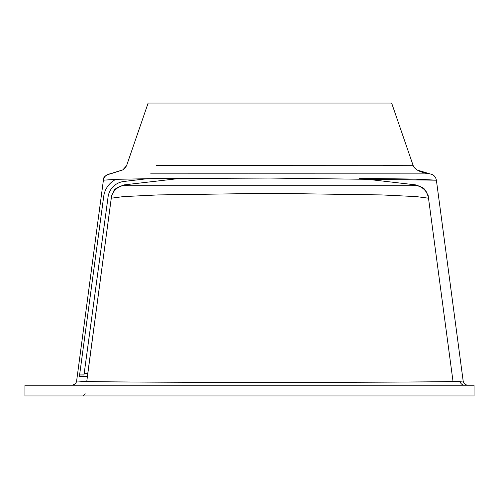 <?xml version="1.0" encoding="UTF-8"?>
<svg xmlns="http://www.w3.org/2000/svg" width="499" height="499" viewBox="0 0 499 499"><rect width="100%" height="100%" fill="white"/><g stroke="black" fill="none" stroke-linecap="round" stroke-linejoin="round"><path stroke-width="0.75" d="M156.187 165.593L413.209 165.699C415.087 169.878 420.676 172.604 429.976 173.883L150.661 173.852M291.329 173.839L429.976 173.883L417.189 170.022L414.289 167.583L413.209 165.699L391.64 103.056L148.147 103.056L126.578 165.699L122.835 169.872L110.048 173.883M391.64 103.056L413.209 165.699L383.6 165.593M126.578 165.699L122.81 169.891L109.811 173.883A7.323 7.323 0 0 0 103.399 180.189L76.628 380.968L82.672 381.361C120.802 382.77 435.427 382.714 459.978 381.255L463.022 381.03M461.818 381.155L460.465 381.23M464.694 385.209A4.884 4.803 -90 0 1 459.978 381.255L453.023 381.467L428.105 195.19L453.023 381.467M87.394 376.421L79.403 376.421L87.394 376.421L86.757 381.467L83.102 381.373M290.636 173.839L249.144 173.839M287.505 173.839L281.866 173.839L287.505 173.839M275.997 173.839L264.458 173.839L275.997 173.839M258.426 173.839L252.544 173.839L258.426 173.839M187.811 173.845L248.471 173.839M428.285 196.918A14.646 14.646 -13.8 0 0 428.179 196.463L426.158 191.516C423.801 189.632 426.938 188.535 415.393 184.842L359.38 178.355L415.673 179.097L436.388 180.189L269.915 178.062L152.551 178.623L116.342 179.303L103.399 180.189L115.93 179.322A22.455 22.455 0 0 0 103.705 196.463L79.403 376.421L79.603 374.955L83.982 374.955L108.058 197.036A18.064 18.064 0 0 1 124.026 181.449L147.405 178.686L180.495 178.355L124.394 184.848C110.56 189.495 114.932 191.66 112.2 194.404L111.608 196.463A14.646 14.646 13.9 0 0 111.502 196.918M468.074 385.209L467.993 385.209C465.367 385.022 463.752 383.612 463.159 380.968L436.388 180.189C435.602 176.397 433.282 174.282 429.433 173.845M428.516 198.153L427.868 195.465L428.522 198.209L416.378 196.6L381.81 194.928L269.89 193.3L157.915 194.928L123.359 196.6L111.258 198.209L86.757 381.467M474.05 385.209L24.95 385.209L24.95 395.944L474.05 395.944L474.05 385.209M111.271 198.153L111.514 196.837M77.27 381.099L76.634 380.912M286.258 173.839L283.376 173.839M274.151 173.839L266.547 173.839M257.054 173.839L253.467 173.839M414.887 185.354L410.914 185.734L129.241 185.734L124.95 185.403L124.394 184.848M111.682 195.19L111.589 196.55A14.646 14.646 -166.3 0 1 124.95 185.403L124.9 185.354M415.393 184.842L414.837 185.403A14.646 14.646 166.3 0 1 428.198 196.556L428.179 196.463M87.762 373.489L84.181 373.489L87.762 373.489L111.682 195.178M103.705 196.463L79.603 374.955L83.988 374.917M84.181 373.489L108.058 197.036M124.026 181.449L147.405 178.686M126.571 165.699L124.968 168.169L122.835 169.872L110.784 173.764M110.472 173.802L109.88 173.877M103.412 180.114C103.019 177.357 105.333 175.268 110.348 173.845C106.499 174.282 104.185 176.397 103.399 180.189M111.589 196.55L111.714 196.026M428.198 196.556L428.073 196.045M85.235 393.805L82.815 395.944L85.235 393.805M72.236 385.184L74.844 384.13L76.154 382.508L76.609 381.093M74.919 384.068L75.33 383.687M76.204 382.409L76.359 382.034M76.503 381.604L76.597 381.167"/></g></svg>
